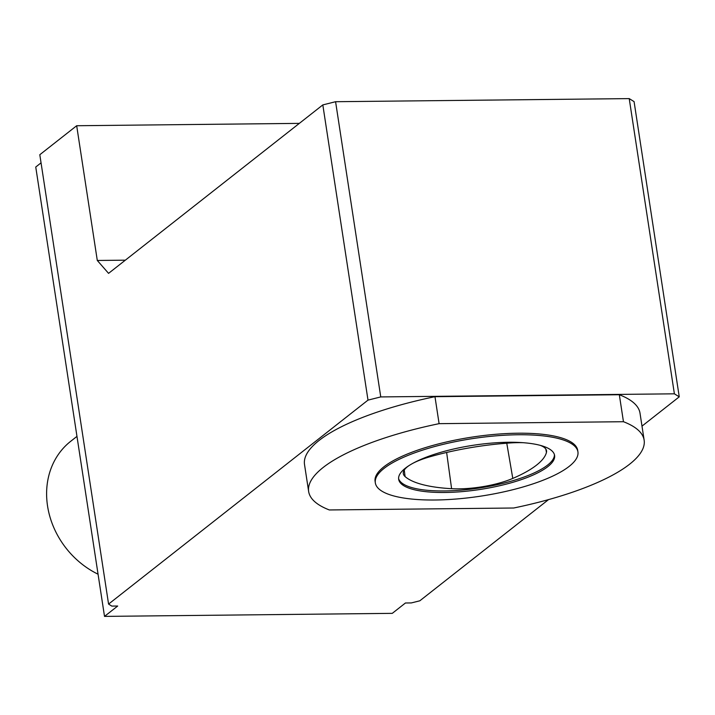 <?xml version="1.0" encoding="UTF-8"?>
<svg xmlns="http://www.w3.org/2000/svg" width="715" height="715" viewBox="0 0 715 715"><rect width="100%" height="100%" fill="white"/><g stroke="black" fill="none" stroke-linecap="round" stroke-linejoin="round"><path stroke-width="1.07" d="M398.595 478.532A78.873 22.362 171.3 0 0 463.061 489.981A78.873 22.362 171.3 0 0 547.601 465.081A78.873 22.362 171.3 0 0 554.429 454.686M523.174 442.701A48.79 13.835 171.3 0 0 510.01 442.969A117.09 33.194 171.3 0 0 429.831 456.814A48.79 13.835 171.3 0 0 412.314 463.606M409.561 465.242A48.79 13.835 171.3 0 0 403.296 473.527A48.79 13.835 171.3 0 0 405.092 476.583A117.09 33.194 171.3 0 0 451.603 488.694A48.79 13.835 171.3 0 0 512.789 478.415A117.09 33.194 171.3 0 0 546.439 452.461A48.79 13.835 171.3 0 0 546.519 450.691A48.79 13.835 171.3 0 0 540.147 445.329M641.99 426.131L679.25 396.834L674.388 393.822L380.755 396.923L368.002 400.123L108.573 604.095L111.808 606.097L117.68 606.034L104.515 616.393L35.75 167.024L41.05 162.85M104.515 616.393L392.276 613.354L405.441 602.995L411.313 602.933L419.821 600.806L548.521 499.615M76.97 436.373L70.705 441.298A81.313 69.695 51.8 0 0 98.062 574.208M375.33 482.875L375.098 481.338A102.477 29.056 -8.7 0 1 471.998 437.115A102.477 29.056 -8.7 0 1 577.693 450.334L577.926 451.88A102.477 29.056 -8.7 0 1 569.149 466.403A102.477 29.056 -8.7 0 1 457.564 498.9A102.477 29.056 -8.7 0 1 375.33 482.875A102.477 29.056 -8.7 0 1 472.231 438.661A102.477 29.056 -8.7 0 1 577.926 451.88M513.692 508.007L329.338 509.956A169.696 48.111 -8.7 0 1 308.648 491.509A169.696 48.111 -8.7 0 1 439.099 423.664L623.453 421.716A169.696 48.111 -8.7 0 1 644.144 440.163A169.696 48.111 -8.7 0 1 513.692 508.007M299.344 123.373L76.684 125.733L39.808 154.717L108.573 604.095M623.453 421.716L619.324 394.734A169.696 48.111 -8.7 0 1 640.014 413.19L644.144 440.163M439.099 423.664L434.97 396.682L619.324 394.734M308.648 491.509L304.519 464.527A169.696 48.111 -8.7 0 1 434.97 396.682M76.684 125.733L97.294 260.466L108.564 273.362L322.822 104.908L335.585 101.709L629.218 98.607L634.08 101.619L679.25 396.834M125.348 260.171L97.294 260.466M368.002 400.123L322.822 104.908M380.755 396.923L335.585 101.709M674.388 393.822L629.218 98.607M547.833 466.627A78.873 22.362 171.3 0 0 554.599 455.446A78.873 22.362 171.3 0 0 473.25 445.275A78.873 22.362 171.3 0 0 398.666 479.309A78.873 22.362 171.3 0 0 461.962 491.634A78.873 22.362 171.3 0 0 547.833 466.627M545.831 449.047L546.439 452.461M506.765 443.202L512.789 478.415M404.261 470.068L405.092 476.583M446.634 452.461L451.603 488.694"/></g></svg>
